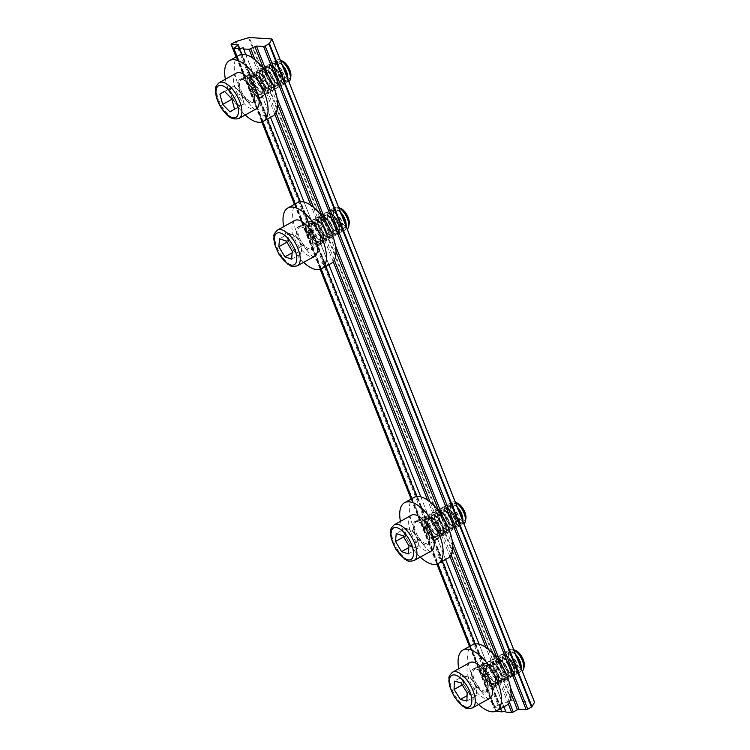 <?xml version="1.0" encoding="UTF-8"?>
<svg xmlns="http://www.w3.org/2000/svg" width="750" height="750" viewBox="0 0 750 750"><rect width="100%" height="100%" fill="white"/><g stroke="black" fill="none" stroke-linecap="round" stroke-linejoin="round"><path stroke-width="0.56" stroke-dasharray="3.75 2.81" d="M243.206 47.803L254.709 77.362A10.219 4.603 61 0 1 261.197 85.997A10.219 4.603 61 0 1 261.394 94.237L313.059 224.738A10.219 4.603 61 0 1 319.547 233.372A10.219 4.603 61 0 1 319.744 241.622L429.759 519.487A10.219 4.603 61 0 1 436.247 528.122A10.219 4.603 61 0 1 436.444 536.372L488.109 666.863A10.219 4.603 61 0 1 494.597 675.497A10.219 4.603 61 0 1 494.794 683.747L506.034 712.144M445.584 559.453L436.491 535.988L432.253 536.1L442.228 561.309M446.522 507.966A10.219 4.603 61 0 1 454.847 516.216A10.219 4.603 61 0 1 455.119 526.116A10.219 4.603 61 0 1 453.816 526.388A10.219 4.603 61 0 1 445.481 518.137A10.219 4.603 61 0 1 445.209 508.238A10.219 4.603 61 0 1 446.522 507.966M503.934 706.828L494.841 683.362L490.603 683.475L500.578 708.684M504.872 655.341A10.219 4.603 61 0 1 513.197 663.591A10.219 4.603 61 0 1 513.469 673.491A10.219 4.603 61 0 1 512.166 673.762A10.219 4.603 61 0 1 503.831 665.513A10.219 4.603 61 0 1 503.559 655.613A10.219 4.603 61 0 1 504.872 655.341M270.534 117.328L261.441 93.853L257.203 93.975L267.178 119.184M271.472 65.841A10.219 4.603 61 0 1 279.797 74.091A10.219 4.603 61 0 1 280.069 83.991A10.219 4.603 61 0 1 278.766 84.262A10.219 4.603 61 0 1 270.431 76.013A10.219 4.603 61 0 1 270.159 66.112A10.219 4.603 61 0 1 271.472 65.841M328.884 264.703L319.791 241.237L315.553 241.35L325.528 266.559M329.822 213.216A10.219 4.603 61 0 1 338.147 221.466A10.219 4.603 61 0 1 338.419 231.366A10.219 4.603 61 0 1 337.116 231.638A10.219 4.603 61 0 1 328.781 223.387A10.219 4.603 61 0 1 328.509 213.488A10.219 4.603 61 0 1 329.822 213.216M420.787 496.828L429.759 519.487M474.947 643.941L483.919 666.591L487.547 664.941M479.137 644.203L488.109 666.863M245.738 54.703L254.709 77.362M299.897 201.816L308.869 224.466L312.497 222.816M416.597 496.566L425.569 519.216L429.197 517.566M304.088 202.078L313.059 224.738M271.8 38.916L534.375 702.103L511.828 700.688L249.253 37.5M248.531 37.631L511.106 700.819L498.806 704.625L236.231 41.438M235.378 41.794L497.953 704.981L494.194 707.062L231.619 43.875M469.613 646.369L493.866 707.634L500.991 708.084L238.519 45.159M238.088 45.469L500.662 708.656L496.509 710.953L233.934 47.766M432.253 536.1A10.219 4.603 61 0 1 425.766 527.466A10.219 4.603 61 0 1 425.569 519.216M315.553 241.35A10.219 4.603 61 0 1 309.066 232.716A10.219 4.603 61 0 1 308.869 224.466M257.203 93.975A10.219 4.603 61 0 1 250.716 85.341A10.219 4.603 61 0 1 250.519 77.091L254.147 75.431M241.547 54.441L250.519 77.091M490.603 683.475A10.219 4.603 61 0 1 484.116 674.841A10.219 4.603 61 0 1 483.919 666.591M500.662 708.656L500.991 708.084M493.866 707.634L494.194 707.062M497.953 704.981L498.806 704.625M511.106 700.819L511.828 700.688M254.062 94.444A13.088 5.897 61 0 1 252.713 102.422A13.088 5.897 61 0 1 245.006 99.094A13.088 5.897 61 0 1 238.688 87.516A13.088 5.897 61 0 1 240.028 79.528A13.088 5.897 61 0 1 247.744 82.856A13.088 5.897 61 0 1 254.062 94.444M263.644 89.128A13.088 5.897 61 0 1 262.294 97.116A13.088 5.897 61 0 1 254.588 93.788A13.088 5.897 61 0 1 248.269 82.209A13.088 5.897 61 0 1 249.609 74.222A13.088 5.897 61 0 1 257.325 77.55A13.088 5.897 61 0 1 263.644 89.128M272.803 116.072A34.762 15.656 61 0 1 252.319 107.231A34.762 15.656 61 0 1 235.528 76.472A34.762 15.656 61 0 1 239.109 55.266M245.203 114.994A34.762 15.656 61 0 1 225.947 81.778A34.762 15.656 61 0 1 225.384 79.228M299.213 226.613A13.088 5.897 61 0 1 310.331 236.353A13.088 5.897 61 0 1 311.062 249.797A13.088 5.897 61 0 1 310.238 250.097A13.088 5.897 61 0 1 299.109 240.356A13.088 5.897 61 0 1 298.378 226.903A13.088 5.897 61 0 1 299.213 226.613M308.794 221.297A13.088 5.897 61 0 1 319.913 231.037A13.088 5.897 61 0 1 320.644 244.491A13.088 5.897 61 0 1 319.819 244.791A13.088 5.897 61 0 1 308.691 235.05A13.088 5.897 61 0 1 307.959 221.597A13.088 5.897 61 0 1 308.794 221.297M331.153 263.447A34.762 15.656 61 0 1 328.95 264.234A34.762 15.656 61 0 1 299.4 238.359A34.762 15.656 61 0 1 297.459 202.641M303.553 262.369A34.762 15.656 61 0 1 283.734 226.603M428.906 535.8A13.088 5.897 61 0 1 427.762 544.547A13.088 5.897 61 0 1 413.934 530.4A13.088 5.897 61 0 1 415.078 521.653A13.088 5.897 61 0 1 428.906 535.8M438.488 530.494A13.088 5.897 61 0 1 437.344 539.241A13.088 5.897 61 0 1 423.516 525.094A13.088 5.897 61 0 1 424.659 516.347A13.088 5.897 61 0 1 438.488 530.494M447.853 558.197A34.762 15.656 61 0 1 411.122 520.631A34.762 15.656 61 0 1 414.159 497.391M420.253 557.119A34.762 15.656 61 0 1 401.541 525.938A34.762 15.656 61 0 1 400.434 521.353M487.256 683.175A13.088 5.897 61 0 1 486.112 691.922A13.088 5.897 61 0 1 472.284 677.775A13.088 5.897 61 0 1 473.428 669.028A13.088 5.897 61 0 1 487.256 683.175M496.838 677.869A13.088 5.897 61 0 1 495.694 686.616A13.088 5.897 61 0 1 481.866 672.469A13.088 5.897 61 0 1 483.009 663.722A13.088 5.897 61 0 1 496.838 677.869M506.203 705.572A34.762 15.656 61 0 1 469.472 668.006A34.762 15.656 61 0 1 472.509 644.766M478.603 704.503A34.762 15.656 61 0 1 459.891 673.312A34.762 15.656 61 0 1 458.784 668.728M280.228 60.113L280.359 60.169A12.272 5.522 -119 0 0 280.228 60.113A12.272 5.522 -119 0 0 276.984 59.991A12.272 5.522 -119 0 0 275.794 67.791A12.272 5.522 -119 0 0 281.869 78.572A12.272 5.522 -119 0 0 288.806 81.487L288.684 81.553A12.272 5.522 -119 0 0 288.806 81.487M280.453 60.403A12.272 5.522 -119 0 0 276.797 60.094A12.272 5.522 -119 0 0 275.156 63.037A12.272 5.522 -119 0 0 275.138 65.316A12.272 5.522 -119 0 0 281.691 78.675A12.272 5.522 -119 0 0 283.378 80.194A12.272 5.522 -119 0 0 288.684 81.553M282.497 61.087A10.003 4.5 -119 0 0 278.484 65.166A10.003 4.5 -119 0 0 283.837 76.144A10.003 4.5 -119 0 0 290.869 76.191M282.3 65.044A10.003 4.5 -119 0 0 280.978 63.872A10.003 4.5 -119 0 0 275.316 65.166A10.003 4.5 -119 0 0 275.306 67.022A10.003 4.5 -119 0 0 282.028 79.153A10.003 4.5 -119 0 0 287.691 77.869A10.003 4.5 -119 0 0 287.7 76.003M282.591 65.784A12.272 5.522 -119 0 0 281.316 64.35A12.272 5.522 -119 0 0 279.619 62.831A12.272 5.522 -119 0 0 274.312 61.472A12.272 5.522 -119 0 0 272.672 64.406A12.272 5.522 -119 0 0 279.206 80.053A12.272 5.522 -119 0 0 286.209 82.931A12.272 5.522 -119 0 0 287.85 79.997A12.272 5.522 -119 0 0 287.916 79.247M283.884 69.047A12.272 5.522 -119 0 0 280.603 64.744A12.272 5.522 -119 0 0 273.6 61.866A12.272 5.522 -119 0 0 271.959 64.8A12.272 5.522 -119 0 0 271.941 67.088A12.272 5.522 -119 0 0 278.494 80.447A12.272 5.522 -119 0 0 280.191 81.966A12.272 5.522 -119 0 0 285.497 83.325A12.272 5.522 -119 0 0 287.137 80.391A12.272 5.522 -119 0 0 286.978 76.884M272.119 66.928A10.003 4.5 -119 0 0 272.109 68.794A10.003 4.5 -119 0 0 278.831 80.925A10.003 4.5 -119 0 0 284.494 79.631A10.003 4.5 -119 0 0 284.513 77.775A10.003 4.5 -119 0 0 277.791 65.644A10.003 4.5 -119 0 0 272.119 66.928M276.009 81.816A12.272 5.522 -119 0 0 283.012 84.703A12.272 5.522 -119 0 0 284.662 81.759A12.272 5.522 -119 0 0 284.672 79.481A12.272 5.522 -119 0 0 278.128 66.122A12.272 5.522 -119 0 0 276.431 64.603A12.272 5.522 -119 0 0 271.125 63.234A12.272 5.522 -119 0 0 269.475 66.178A12.272 5.522 -119 0 0 276.009 81.816M283.941 82.153A12.272 5.522 -119 0 0 277.406 66.516A12.272 5.522 -119 0 0 270.413 63.637A12.272 5.522 -119 0 0 268.762 66.572A12.272 5.522 -119 0 0 268.753 68.85A12.272 5.522 -119 0 0 275.297 82.209A12.272 5.522 -119 0 0 276.994 83.737A12.272 5.522 -119 0 0 282.3 85.097A12.272 5.522 -119 0 0 283.941 82.153M268.931 68.7A10.003 4.5 -119 0 0 268.912 70.556A10.003 4.5 -119 0 0 275.634 82.688A10.003 4.5 -119 0 0 281.306 81.403A10.003 4.5 -119 0 0 281.316 79.547A10.003 4.5 -119 0 0 274.594 67.416A10.003 4.5 -119 0 0 268.931 68.7M272.822 83.587A12.272 5.522 -119 0 0 279.825 86.466A12.272 5.522 -119 0 0 281.466 83.531A12.272 5.522 -119 0 0 281.484 81.253A12.272 5.522 -119 0 0 274.931 67.894A12.272 5.522 -119 0 0 273.234 66.366A12.272 5.522 -119 0 0 267.928 65.006A12.272 5.522 -119 0 0 266.288 67.95A12.272 5.522 -119 0 0 272.822 83.587M280.753 83.925A12.272 5.522 -119 0 0 274.219 68.288A12.272 5.522 -119 0 0 267.216 65.4A12.272 5.522 -119 0 0 265.575 68.344A12.272 5.522 -119 0 0 265.556 70.622A12.272 5.522 -119 0 0 272.109 83.981A12.272 5.522 -119 0 0 273.806 85.509A12.272 5.522 -119 0 0 279.103 86.869A12.272 5.522 -119 0 0 280.753 83.925M265.734 70.472A10.003 4.5 -119 0 0 265.725 72.328A10.003 4.5 -119 0 0 272.447 84.459A10.003 4.5 -119 0 0 278.109 83.175A10.003 4.5 -119 0 0 278.119 81.319A10.003 4.5 -119 0 0 271.397 69.178A10.003 4.5 -119 0 0 265.734 70.472M269.625 85.359A12.272 5.522 -119 0 0 276.628 88.238A12.272 5.522 -119 0 0 278.269 85.303A12.272 5.522 -119 0 0 278.287 83.016A12.272 5.522 -119 0 0 271.734 69.656A12.272 5.522 -119 0 0 270.038 68.138A12.272 5.522 -119 0 0 264.741 66.778A12.272 5.522 -119 0 0 263.091 69.713A12.272 5.522 -119 0 0 269.625 85.359M277.556 85.697A12.272 5.522 -119 0 0 271.022 70.05A12.272 5.522 -119 0 0 264.019 67.172A12.272 5.522 -119 0 0 262.378 70.116A12.272 5.522 -119 0 0 262.359 72.394A12.272 5.522 -119 0 0 268.912 85.753A12.272 5.522 -119 0 0 270.609 87.272A12.272 5.522 -119 0 0 275.916 88.631A12.272 5.522 -119 0 0 277.556 85.697M262.538 72.234A10.003 4.5 -119 0 0 262.528 74.1A10.003 4.5 -119 0 0 269.25 86.231A10.003 4.5 -119 0 0 274.913 84.947A10.003 4.5 -119 0 0 274.931 83.081A10.003 4.5 -119 0 0 268.209 70.95A10.003 4.5 -119 0 0 262.538 72.234M266.438 87.131A12.272 5.522 -119 0 0 273.431 90.009A12.272 5.522 -119 0 0 275.081 87.066A12.272 5.522 -119 0 0 275.091 84.787A12.272 5.522 -119 0 0 268.547 71.428A12.272 5.522 -119 0 0 266.85 69.909A12.272 5.522 -119 0 0 261.544 68.55A12.272 5.522 -119 0 0 259.903 71.484A12.272 5.522 -119 0 0 266.438 87.131M274.369 87.469A12.272 5.522 -119 0 0 267.834 71.822A12.272 5.522 -119 0 0 260.831 68.944A12.272 5.522 -119 0 0 259.181 71.878A12.272 5.522 -119 0 0 259.172 74.166A12.272 5.522 -119 0 0 265.716 87.525A12.272 5.522 -119 0 0 267.413 89.044A12.272 5.522 -119 0 0 272.719 90.403A12.272 5.522 -119 0 0 274.369 87.469M259.35 74.006A10.003 4.5 -119 0 0 259.331 75.872A10.003 4.5 -119 0 0 266.053 88.003A10.003 4.5 -119 0 0 271.725 86.709A10.003 4.5 -119 0 0 271.734 84.853A10.003 4.5 -119 0 0 265.012 72.722A10.003 4.5 -119 0 0 259.35 74.006M263.241 88.894A12.272 5.522 -119 0 0 270.244 91.781A12.272 5.522 -119 0 0 271.884 88.838A12.272 5.522 -119 0 0 271.903 86.559A12.272 5.522 -119 0 0 265.35 73.2A12.272 5.522 -119 0 0 263.653 71.672A12.272 5.522 -119 0 0 258.347 70.312A12.272 5.522 -119 0 0 256.706 73.256A12.272 5.522 -119 0 0 263.241 88.894M271.172 89.231A12.272 5.522 -119 0 0 264.637 73.594A12.272 5.522 -119 0 0 257.634 70.716A12.272 5.522 -119 0 0 255.994 73.65A12.272 5.522 -119 0 0 255.975 75.928A12.272 5.522 -119 0 0 262.528 89.287A12.272 5.522 -119 0 0 264.225 90.816A12.272 5.522 -119 0 0 269.531 92.175A12.272 5.522 -119 0 0 271.172 89.231M256.153 75.778A10.003 4.5 -119 0 0 256.144 77.634A10.003 4.5 -119 0 0 262.866 89.766A10.003 4.5 -119 0 0 268.528 88.481A10.003 4.5 -119 0 0 268.538 86.625A10.003 4.5 -119 0 0 261.816 74.494A10.003 4.5 -119 0 0 256.153 75.778M260.044 90.666A12.272 5.522 -119 0 0 267.047 93.544A12.272 5.522 -119 0 0 268.688 90.609A12.272 5.522 -119 0 0 268.706 88.331A12.272 5.522 -119 0 0 262.153 74.972A12.272 5.522 -119 0 0 260.466 73.444A12.272 5.522 -119 0 0 255.159 72.084A12.272 5.522 -119 0 0 253.509 75.028A12.272 5.522 -119 0 0 260.044 90.666M267.975 91.003A12.272 5.522 -119 0 0 261.441 75.366A12.272 5.522 -119 0 0 254.437 72.478A12.272 5.522 -119 0 0 252.797 75.422A12.272 5.522 -119 0 0 252.778 77.7A12.272 5.522 -119 0 0 259.331 91.059A12.272 5.522 -119 0 0 261.028 92.588A12.272 5.522 -119 0 0 266.334 93.947A12.272 5.522 -119 0 0 267.975 91.003M252.956 77.55A10.003 4.5 -119 0 0 252.947 79.406A10.003 4.5 -119 0 0 259.669 91.537A10.003 4.5 -119 0 0 265.331 90.253A10.003 4.5 -119 0 0 265.35 88.388A10.003 4.5 -119 0 0 258.628 76.256A10.003 4.5 -119 0 0 252.956 77.55M256.856 92.438A12.272 5.522 -119 0 0 263.85 95.316A12.272 5.522 -119 0 0 265.5 92.381A12.272 5.522 -119 0 0 265.509 90.094A12.272 5.522 -119 0 0 258.966 76.734A12.272 5.522 -119 0 0 257.269 75.216A12.272 5.522 -119 0 0 251.962 73.856A12.272 5.522 -119 0 0 250.322 76.791A12.272 5.522 -119 0 0 256.856 92.438M264.788 92.775A12.272 5.522 -119 0 0 258.253 77.128A12.272 5.522 -119 0 0 251.25 74.25A12.272 5.522 -119 0 0 249.6 77.194A12.272 5.522 -119 0 0 249.591 79.472A12.272 5.522 -119 0 0 256.134 92.831A12.272 5.522 -119 0 0 257.831 94.35A12.272 5.522 -119 0 0 263.137 95.709A12.272 5.522 -119 0 0 264.788 92.775M249.769 79.312A10.003 4.5 -119 0 0 249.75 81.178A10.003 4.5 -119 0 0 256.472 93.309A10.003 4.5 -119 0 0 262.144 92.025A10.003 4.5 -119 0 0 262.153 90.159A10.003 4.5 -119 0 0 255.431 78.028A10.003 4.5 -119 0 0 249.769 79.312M253.659 94.2A12.272 5.522 -119 0 0 260.663 97.088A12.272 5.522 -119 0 0 262.303 94.144A12.272 5.522 -119 0 0 262.322 91.866A12.272 5.522 -119 0 0 255.769 78.506A12.272 5.522 -119 0 0 254.072 76.988A12.272 5.522 -119 0 0 248.766 75.628A12.272 5.522 -119 0 0 247.125 78.562A12.272 5.522 -119 0 0 253.659 94.2M234.544 109.125L244.125 103.809L241.341 93.478L237.675 89.719A10.266 4.622 -119 0 0 231.731 87.356A10.266 4.622 -119 0 0 230.85 93.919A10.266 4.622 -119 0 0 235.912 102.853L239.578 106.612L229.997 111.928M236.466 73.087A20.447 9.206 -119 0 0 234.488 86.081A20.447 9.206 -119 0 0 244.613 104.062A20.447 9.206 -119 0 0 256.284 108.863M244.125 103.809L239.578 106.612M231.891 99.281L235.912 102.853A10.266 4.622 -119 0 0 241.847 105.216A10.266 4.622 -119 0 0 242.747 98.691A10.266 4.622 -119 0 0 242.738 98.644A10.266 4.622 -119 0 0 237.909 89.962A10.266 4.622 -119 0 0 237.675 89.719L234.009 85.95L224.428 91.266M232.247 99.084L229.462 88.753L224.606 91.444M229.462 88.753L234.009 85.95M241.341 93.478L231.759 98.794M338.578 207.487L338.709 207.544A12.272 5.522 -119 0 0 338.578 207.487A12.272 5.522 -119 0 0 335.334 207.366A12.272 5.522 -119 0 0 336.834 221.466A12.272 5.522 -119 0 0 347.156 228.863L347.034 228.928A12.272 5.522 -119 0 0 347.156 228.863M338.803 207.778A12.272 5.522 -119 0 0 335.147 207.469A12.272 5.522 -119 0 0 334.847 207.666A12.272 5.522 -119 0 0 333.488 212.691A12.272 5.522 -119 0 0 336.656 221.569A12.272 5.522 -119 0 0 341.728 227.569A12.272 5.522 -119 0 0 347.034 228.928M340.847 208.463A10.003 4.5 -119 0 0 336.853 210.825A10.003 4.5 -119 0 0 339.431 219.863A10.003 4.5 -119 0 0 349.219 223.566M340.65 212.419A10.003 4.5 -119 0 0 339.328 211.247A10.003 4.5 -119 0 0 334.762 210.3A10.003 4.5 -119 0 0 333.656 214.397A10.003 4.5 -119 0 0 340.378 226.528A10.003 4.5 -119 0 0 344.944 227.475A10.003 4.5 -119 0 0 346.05 223.378M340.941 213.159A12.272 5.522 -119 0 0 337.969 210.206A12.272 5.522 -119 0 0 332.662 208.847A12.272 5.522 -119 0 0 332.362 209.044A12.272 5.522 -119 0 0 334.172 222.938A12.272 5.522 -119 0 0 344.559 230.306A12.272 5.522 -119 0 0 344.859 230.109A12.272 5.522 -119 0 0 346.266 226.622M342.234 216.422A12.272 5.522 -119 0 0 331.95 209.241A12.272 5.522 -119 0 0 331.65 209.438A12.272 5.522 -119 0 0 330.291 214.462A12.272 5.522 -119 0 0 333.459 223.341A12.272 5.522 -119 0 0 338.541 229.341A12.272 5.522 -119 0 0 343.847 230.7A12.272 5.522 -119 0 0 344.147 230.503A12.272 5.522 -119 0 0 345.328 224.259M331.566 212.072A10.003 4.5 -119 0 0 330.459 216.169A10.003 4.5 -119 0 0 337.181 228.3A10.003 4.5 -119 0 0 341.747 229.247A10.003 4.5 -119 0 0 342.863 225.15A10.003 4.5 -119 0 0 336.141 213.019A10.003 4.5 -119 0 0 331.566 212.072M330.984 224.709A12.272 5.522 -119 0 0 341.363 232.078A12.272 5.522 -119 0 0 341.663 231.881A12.272 5.522 -119 0 0 343.022 226.856A12.272 5.522 -119 0 0 339.862 217.978A12.272 5.522 -119 0 0 334.781 211.978A12.272 5.522 -119 0 0 329.475 210.609A12.272 5.522 -119 0 0 329.175 210.806A12.272 5.522 -119 0 0 330.984 224.709M340.95 232.275A12.272 5.522 -119 0 0 339.141 218.372A12.272 5.522 -119 0 0 328.762 211.013A12.272 5.522 -119 0 0 328.463 211.2A12.272 5.522 -119 0 0 327.103 216.225A12.272 5.522 -119 0 0 330.262 225.103A12.272 5.522 -119 0 0 335.344 231.113A12.272 5.522 -119 0 0 340.65 232.472A12.272 5.522 -119 0 0 340.95 232.275M328.378 213.834A10.003 4.5 -119 0 0 327.262 217.931A10.003 4.5 -119 0 0 333.984 230.062A10.003 4.5 -119 0 0 338.559 231.019A10.003 4.5 -119 0 0 339.666 226.922A10.003 4.5 -119 0 0 332.944 214.791A10.003 4.5 -119 0 0 328.378 213.834M327.787 226.481A12.272 5.522 -119 0 0 338.175 233.841A12.272 5.522 -119 0 0 338.475 233.653A12.272 5.522 -119 0 0 339.834 228.628A12.272 5.522 -119 0 0 336.666 219.75A12.272 5.522 -119 0 0 331.584 213.741A12.272 5.522 -119 0 0 326.278 212.381A12.272 5.522 -119 0 0 325.978 212.578A12.272 5.522 -119 0 0 327.787 226.481M337.753 234.047A12.272 5.522 -119 0 0 335.953 220.144A12.272 5.522 -119 0 0 325.566 212.775A12.272 5.522 -119 0 0 325.266 212.972A12.272 5.522 -119 0 0 323.906 217.997A12.272 5.522 -119 0 0 327.075 226.875A12.272 5.522 -119 0 0 332.156 232.884A12.272 5.522 -119 0 0 337.453 234.244A12.272 5.522 -119 0 0 337.753 234.047M325.181 215.606A10.003 4.5 -119 0 0 324.075 219.703A10.003 4.5 -119 0 0 330.797 231.834A10.003 4.5 -119 0 0 335.363 232.781A10.003 4.5 -119 0 0 336.469 228.694A10.003 4.5 -119 0 0 329.747 216.553A10.003 4.5 -119 0 0 325.181 215.606M324.591 228.253A12.272 5.522 -119 0 0 334.978 235.612A12.272 5.522 -119 0 0 335.278 235.416A12.272 5.522 -119 0 0 336.637 230.391A12.272 5.522 -119 0 0 333.469 221.522A12.272 5.522 -119 0 0 328.387 215.512A12.272 5.522 -119 0 0 323.091 214.153A12.272 5.522 -119 0 0 322.791 214.35A12.272 5.522 -119 0 0 324.591 228.253M334.566 235.819A12.272 5.522 -119 0 0 332.756 221.916A12.272 5.522 -119 0 0 322.369 214.547A12.272 5.522 -119 0 0 322.069 214.744A12.272 5.522 -119 0 0 320.709 219.769A12.272 5.522 -119 0 0 323.878 228.647A12.272 5.522 -119 0 0 328.959 234.647A12.272 5.522 -119 0 0 334.266 236.006A12.272 5.522 -119 0 0 334.566 235.819M321.984 217.378A10.003 4.5 -119 0 0 320.878 221.475A10.003 4.5 -119 0 0 327.6 233.606A10.003 4.5 -119 0 0 332.166 234.553A10.003 4.5 -119 0 0 333.281 230.456A10.003 4.5 -119 0 0 326.559 218.325A10.003 4.5 -119 0 0 321.984 217.378M321.403 230.016A12.272 5.522 -119 0 0 331.781 237.384A12.272 5.522 -119 0 0 332.081 237.188A12.272 5.522 -119 0 0 333.441 232.162A12.272 5.522 -119 0 0 330.281 223.284A12.272 5.522 -119 0 0 325.2 217.284A12.272 5.522 -119 0 0 319.894 215.925A12.272 5.522 -119 0 0 319.594 216.122A12.272 5.522 -119 0 0 321.403 230.016M331.369 237.581A12.272 5.522 -119 0 0 329.559 223.678A12.272 5.522 -119 0 0 319.181 216.319A12.272 5.522 -119 0 0 318.881 216.516A12.272 5.522 -119 0 0 317.522 221.541A12.272 5.522 -119 0 0 320.681 230.419A12.272 5.522 -119 0 0 325.763 236.419A12.272 5.522 -119 0 0 331.069 237.778A12.272 5.522 -119 0 0 331.369 237.581M318.797 219.15A10.003 4.5 -119 0 0 317.681 223.247A10.003 4.5 -119 0 0 324.403 235.378A10.003 4.5 -119 0 0 328.978 236.325A10.003 4.5 -119 0 0 330.084 232.228A10.003 4.5 -119 0 0 323.363 220.097A10.003 4.5 -119 0 0 318.797 219.15M318.206 231.788A12.272 5.522 -119 0 0 328.594 239.156A12.272 5.522 -119 0 0 328.894 238.959A12.272 5.522 -119 0 0 330.253 233.934A12.272 5.522 -119 0 0 327.084 225.056A12.272 5.522 -119 0 0 322.003 219.047A12.272 5.522 -119 0 0 316.697 217.688A12.272 5.522 -119 0 0 316.397 217.884A12.272 5.522 -119 0 0 318.206 231.788M328.181 239.353A12.272 5.522 -119 0 0 326.372 225.45A12.272 5.522 -119 0 0 315.984 218.091A12.272 5.522 -119 0 0 315.684 218.278A12.272 5.522 -119 0 0 314.325 223.303A12.272 5.522 -119 0 0 317.494 232.181A12.272 5.522 -119 0 0 322.575 238.191A12.272 5.522 -119 0 0 327.872 239.55A12.272 5.522 -119 0 0 328.181 239.353M315.6 220.912A10.003 4.5 -119 0 0 314.494 225.009A10.003 4.5 -119 0 0 321.216 237.141A10.003 4.5 -119 0 0 325.781 238.097A10.003 4.5 -119 0 0 326.887 234A10.003 4.5 -119 0 0 320.166 221.869A10.003 4.5 -119 0 0 315.6 220.912M315.009 233.559A12.272 5.522 -119 0 0 325.397 240.919A12.272 5.522 -119 0 0 325.697 240.731A12.272 5.522 -119 0 0 327.056 235.706A12.272 5.522 -119 0 0 323.888 226.828A12.272 5.522 -119 0 0 318.816 220.819A12.272 5.522 -119 0 0 313.509 219.459A12.272 5.522 -119 0 0 313.209 219.656A12.272 5.522 -119 0 0 315.009 233.559M324.984 241.125A12.272 5.522 -119 0 0 323.175 227.222A12.272 5.522 -119 0 0 312.787 219.853A12.272 5.522 -119 0 0 312.488 220.05A12.272 5.522 -119 0 0 311.128 225.075A12.272 5.522 -119 0 0 314.297 233.953A12.272 5.522 -119 0 0 319.378 239.963A12.272 5.522 -119 0 0 324.684 241.322A12.272 5.522 -119 0 0 324.984 241.125M312.403 222.684A10.003 4.5 -119 0 0 311.297 226.781A10.003 4.5 -119 0 0 318.019 238.912A10.003 4.5 -119 0 0 322.584 239.859A10.003 4.5 -119 0 0 323.7 235.762A10.003 4.5 -119 0 0 316.978 223.631A10.003 4.5 -119 0 0 312.403 222.684M311.822 235.331A12.272 5.522 -119 0 0 322.2 242.691A12.272 5.522 -119 0 0 322.5 242.494A12.272 5.522 -119 0 0 323.859 237.469A12.272 5.522 -119 0 0 320.7 228.591A12.272 5.522 -119 0 0 315.619 222.591A12.272 5.522 -119 0 0 310.312 221.231A12.272 5.522 -119 0 0 310.012 221.428A12.272 5.522 -119 0 0 311.822 235.331M321.788 242.887A12.272 5.522 -119 0 0 319.988 228.994A12.272 5.522 -119 0 0 309.6 221.625A12.272 5.522 -119 0 0 309.3 221.822A12.272 5.522 -119 0 0 307.941 226.847A12.272 5.522 -119 0 0 311.1 235.725A12.272 5.522 -119 0 0 316.181 241.725A12.272 5.522 -119 0 0 321.488 243.084A12.272 5.522 -119 0 0 321.788 242.887M309.216 224.456A10.003 4.5 -119 0 0 308.1 228.553A10.003 4.5 -119 0 0 314.822 240.684A10.003 4.5 -119 0 0 319.397 241.631A10.003 4.5 -119 0 0 320.503 237.534A10.003 4.5 -119 0 0 313.781 225.403A10.003 4.5 -119 0 0 309.216 224.456M308.625 237.094A12.272 5.522 -119 0 0 319.012 244.462A12.272 5.522 -119 0 0 319.312 244.266A12.272 5.522 -119 0 0 320.672 239.241A12.272 5.522 -119 0 0 317.503 230.363A12.272 5.522 -119 0 0 312.422 224.362A12.272 5.522 -119 0 0 307.116 223.003A12.272 5.522 -119 0 0 306.816 223.191A12.272 5.522 -119 0 0 308.625 237.094M291.6 259.144L301.172 253.837L301.875 245.934L298.856 240.844A10.266 4.622 -119 0 0 296.259 237.338A10.266 4.622 -119 0 0 292.472 234.619A10.266 4.622 -119 0 0 288.759 237.431A10.266 4.622 -119 0 0 291.431 246.478L294.441 251.569L292.153 252.834M294.816 220.463A20.447 9.206 -119 0 0 297.328 243.966A20.447 9.206 -119 0 0 314.634 256.238M301.172 253.837L294.441 251.569M286.931 242.203L288.412 241.388L291.431 246.478A10.266 4.622 -119 0 0 297.806 252.703A10.266 4.622 -119 0 0 301.528 249.881A10.266 4.622 -119 0 0 301.097 246.066A10.266 4.622 -119 0 0 298.856 240.844L295.837 235.753L286.256 241.059M288.412 241.388L289.106 233.484L279.525 238.791M289.106 233.484L295.837 235.753M301.875 245.934L292.294 251.241M455.278 502.238L455.409 502.294A12.272 5.522 -119 0 0 455.278 502.238A12.272 5.522 -119 0 0 452.025 502.116A12.272 5.522 -119 0 0 453.534 516.216A12.272 5.522 -119 0 0 463.856 523.612L463.734 523.678A12.272 5.522 -119 0 0 463.856 523.612M455.503 502.528A12.272 5.522 -119 0 0 451.847 502.219A12.272 5.522 -119 0 0 451.547 502.416A12.272 5.522 -119 0 0 450.188 507.441A12.272 5.522 -119 0 0 453.356 516.319A12.272 5.522 -119 0 0 458.428 522.319A12.272 5.522 -119 0 0 463.734 523.678M457.547 503.212A10.003 4.5 -119 0 0 453.553 505.575A10.003 4.5 -119 0 0 456.131 514.612A10.003 4.5 -119 0 0 465.919 518.316M457.35 507.169A10.003 4.5 -119 0 0 456.028 505.997A10.003 4.5 -119 0 0 451.462 505.05A10.003 4.5 -119 0 0 450.356 509.147A10.003 4.5 -119 0 0 457.078 521.278A10.003 4.5 -119 0 0 461.644 522.225A10.003 4.5 -119 0 0 462.75 518.128M457.641 507.909A12.272 5.522 -119 0 0 454.669 504.956A12.272 5.522 -119 0 0 449.363 503.597A12.272 5.522 -119 0 0 449.062 503.794A12.272 5.522 -119 0 0 450.872 517.688A12.272 5.522 -119 0 0 461.259 525.056A12.272 5.522 -119 0 0 461.559 524.859A12.272 5.522 -119 0 0 462.966 521.372M458.934 511.172A12.272 5.522 -119 0 0 448.65 503.991A12.272 5.522 -119 0 0 448.35 504.187A12.272 5.522 -119 0 0 446.991 509.212A12.272 5.522 -119 0 0 450.159 518.091A12.272 5.522 -119 0 0 455.241 524.091A12.272 5.522 -119 0 0 460.547 525.45A12.272 5.522 -119 0 0 460.847 525.253A12.272 5.522 -119 0 0 462.028 519.009M448.266 506.822A10.003 4.5 -119 0 0 447.159 510.919A10.003 4.5 -119 0 0 453.881 523.05A10.003 4.5 -119 0 0 458.447 523.997A10.003 4.5 -119 0 0 459.562 519.9A10.003 4.5 -119 0 0 452.841 507.769A10.003 4.5 -119 0 0 448.266 506.822M447.675 519.459A12.272 5.522 -119 0 0 458.062 526.828A12.272 5.522 -119 0 0 458.363 526.631A12.272 5.522 -119 0 0 459.722 521.606A12.272 5.522 -119 0 0 456.562 512.728A12.272 5.522 -119 0 0 451.481 506.728A12.272 5.522 -119 0 0 446.175 505.359A12.272 5.522 -119 0 0 445.875 505.556A12.272 5.522 -119 0 0 447.675 519.459M457.65 527.025A12.272 5.522 -119 0 0 455.841 513.122A12.272 5.522 -119 0 0 445.463 505.763A12.272 5.522 -119 0 0 445.162 505.959A12.272 5.522 -119 0 0 443.803 510.975A12.272 5.522 -119 0 0 446.962 519.853A12.272 5.522 -119 0 0 452.044 525.862A12.272 5.522 -119 0 0 457.35 527.222A12.272 5.522 -119 0 0 457.65 527.025M445.078 508.584A10.003 4.5 -119 0 0 443.962 512.681A10.003 4.5 -119 0 0 450.684 524.812A10.003 4.5 -119 0 0 455.259 525.769A10.003 4.5 -119 0 0 456.366 521.672A10.003 4.5 -119 0 0 449.644 509.541A10.003 4.5 -119 0 0 445.078 508.584M444.488 521.231A12.272 5.522 -119 0 0 454.875 528.591A12.272 5.522 -119 0 0 455.175 528.403A12.272 5.522 -119 0 0 456.534 523.378A12.272 5.522 -119 0 0 453.366 514.5A12.272 5.522 -119 0 0 448.284 508.491A12.272 5.522 -119 0 0 442.978 507.131A12.272 5.522 -119 0 0 442.678 507.328A12.272 5.522 -119 0 0 444.488 521.231M454.453 528.797A12.272 5.522 -119 0 0 452.653 514.894A12.272 5.522 -119 0 0 442.266 507.525A12.272 5.522 -119 0 0 441.966 507.722A12.272 5.522 -119 0 0 440.606 512.747A12.272 5.522 -119 0 0 443.775 521.625A12.272 5.522 -119 0 0 448.847 527.634A12.272 5.522 -119 0 0 454.153 528.994A12.272 5.522 -119 0 0 454.453 528.797M441.881 510.356A10.003 4.5 -119 0 0 440.775 514.453A10.003 4.5 -119 0 0 447.497 526.584A10.003 4.5 -119 0 0 452.062 527.531A10.003 4.5 -119 0 0 453.169 523.444A10.003 4.5 -119 0 0 446.447 511.312A10.003 4.5 -119 0 0 441.881 510.356M441.291 523.003A12.272 5.522 -119 0 0 451.678 530.363A12.272 5.522 -119 0 0 451.978 530.166A12.272 5.522 -119 0 0 453.337 525.141A12.272 5.522 -119 0 0 450.169 516.272A12.272 5.522 -119 0 0 445.087 510.262A12.272 5.522 -119 0 0 439.791 508.903A12.272 5.522 -119 0 0 439.491 509.1A12.272 5.522 -119 0 0 441.291 523.003M451.266 530.569A12.272 5.522 -119 0 0 449.456 516.666A12.272 5.522 -119 0 0 439.069 509.297A12.272 5.522 -119 0 0 438.769 509.494A12.272 5.522 -119 0 0 437.409 514.519A12.272 5.522 -119 0 0 440.578 523.397A12.272 5.522 -119 0 0 445.659 529.397A12.272 5.522 -119 0 0 450.966 530.756A12.272 5.522 -119 0 0 451.266 530.569M438.684 512.128A10.003 4.5 -119 0 0 437.578 516.225A10.003 4.5 -119 0 0 444.3 528.356A10.003 4.5 -119 0 0 448.866 529.303A10.003 4.5 -119 0 0 449.981 525.206A10.003 4.5 -119 0 0 443.259 513.075A10.003 4.5 -119 0 0 438.684 512.128M438.103 524.766A12.272 5.522 -119 0 0 448.481 532.134A12.272 5.522 -119 0 0 448.781 531.938A12.272 5.522 -119 0 0 450.141 526.912A12.272 5.522 -119 0 0 446.981 518.034A12.272 5.522 -119 0 0 441.9 512.034A12.272 5.522 -119 0 0 436.594 510.675A12.272 5.522 -119 0 0 436.294 510.872A12.272 5.522 -119 0 0 438.103 524.766M448.069 532.331A12.272 5.522 -119 0 0 446.259 518.428A12.272 5.522 -119 0 0 435.881 511.069A12.272 5.522 -119 0 0 435.581 511.266A12.272 5.522 -119 0 0 434.222 516.291A12.272 5.522 -119 0 0 437.381 525.169A12.272 5.522 -119 0 0 442.462 531.169A12.272 5.522 -119 0 0 447.769 532.528A12.272 5.522 -119 0 0 448.069 532.331M435.497 513.9A10.003 4.5 -119 0 0 434.381 517.997A10.003 4.5 -119 0 0 441.103 530.128A10.003 4.5 -119 0 0 445.678 531.075A10.003 4.5 -119 0 0 446.784 526.978A10.003 4.5 -119 0 0 440.062 514.847A10.003 4.5 -119 0 0 435.497 513.9M434.906 526.538A12.272 5.522 -119 0 0 445.294 533.906A12.272 5.522 -119 0 0 445.594 533.709A12.272 5.522 -119 0 0 446.953 528.684A12.272 5.522 -119 0 0 443.784 519.806A12.272 5.522 -119 0 0 438.703 513.806A12.272 5.522 -119 0 0 433.397 512.438A12.272 5.522 -119 0 0 433.097 512.634A12.272 5.522 -119 0 0 434.906 526.538M444.872 534.103A12.272 5.522 -119 0 0 443.072 520.2A12.272 5.522 -119 0 0 432.684 512.841A12.272 5.522 -119 0 0 432.384 513.028A12.272 5.522 -119 0 0 431.025 518.053A12.272 5.522 -119 0 0 434.194 526.931A12.272 5.522 -119 0 0 439.275 532.941A12.272 5.522 -119 0 0 444.572 534.3A12.272 5.522 -119 0 0 444.872 534.103M432.3 515.662A10.003 4.5 -119 0 0 431.194 519.759A10.003 4.5 -119 0 0 437.916 531.891A10.003 4.5 -119 0 0 442.481 532.847A10.003 4.5 -119 0 0 443.588 528.75A10.003 4.5 -119 0 0 436.866 516.619A10.003 4.5 -119 0 0 432.3 515.662M431.709 528.309A12.272 5.522 -119 0 0 442.097 535.669A12.272 5.522 -119 0 0 442.397 535.481A12.272 5.522 -119 0 0 443.756 530.456A12.272 5.522 -119 0 0 440.587 521.578A12.272 5.522 -119 0 0 435.506 515.569A12.272 5.522 -119 0 0 430.209 514.209A12.272 5.522 -119 0 0 429.909 514.406A12.272 5.522 -119 0 0 431.709 528.309M441.684 535.875A12.272 5.522 -119 0 0 439.875 521.972A12.272 5.522 -119 0 0 429.488 514.603A12.272 5.522 -119 0 0 429.188 514.8A12.272 5.522 -119 0 0 427.828 519.825A12.272 5.522 -119 0 0 430.997 528.703A12.272 5.522 -119 0 0 436.078 534.712A12.272 5.522 -119 0 0 441.384 536.072A12.272 5.522 -119 0 0 441.684 535.875M429.103 517.434A10.003 4.5 -119 0 0 427.997 521.531A10.003 4.5 -119 0 0 434.719 533.663A10.003 4.5 -119 0 0 439.284 534.609A10.003 4.5 -119 0 0 440.4 530.513A10.003 4.5 -119 0 0 433.678 518.381A10.003 4.5 -119 0 0 429.103 517.434M428.522 530.081A12.272 5.522 -119 0 0 438.9 537.441A12.272 5.522 -119 0 0 439.2 537.244A12.272 5.522 -119 0 0 440.559 532.219A12.272 5.522 -119 0 0 437.4 523.341A12.272 5.522 -119 0 0 432.319 517.341A12.272 5.522 -119 0 0 427.013 515.981A12.272 5.522 -119 0 0 426.713 516.178A12.272 5.522 -119 0 0 428.522 530.081M438.488 537.647A12.272 5.522 -119 0 0 436.688 523.744A12.272 5.522 -119 0 0 426.3 516.375A12.272 5.522 -119 0 0 426 516.572A12.272 5.522 -119 0 0 424.641 521.597A12.272 5.522 -119 0 0 427.8 530.475A12.272 5.522 -119 0 0 432.881 536.475A12.272 5.522 -119 0 0 438.188 537.834A12.272 5.522 -119 0 0 438.488 537.647M425.916 519.206A10.003 4.5 -119 0 0 424.8 523.303A10.003 4.5 -119 0 0 431.522 535.434A10.003 4.5 -119 0 0 436.097 536.381A10.003 4.5 -119 0 0 437.203 532.284A10.003 4.5 -119 0 0 430.481 520.153A10.003 4.5 -119 0 0 425.916 519.206M425.325 531.844A12.272 5.522 -119 0 0 435.712 539.212A12.272 5.522 -119 0 0 436.012 539.016A12.272 5.522 -119 0 0 437.372 533.991A12.272 5.522 -119 0 0 434.203 525.112A12.272 5.522 -119 0 0 429.122 519.113A12.272 5.522 -119 0 0 423.816 517.753A12.272 5.522 -119 0 0 423.516 517.941A12.272 5.522 -119 0 0 425.325 531.844M408.291 553.894L417.872 548.587L418.575 540.684L415.556 535.594A10.266 4.622 -119 0 0 412.959 532.087A10.266 4.622 -119 0 0 409.172 529.369A10.266 4.622 -119 0 0 405.459 532.181A10.266 4.622 -119 0 0 408.131 541.228L411.141 546.319L408.853 547.584M411.516 515.212A20.447 9.206 -119 0 0 414.028 538.716A20.447 9.206 -119 0 0 431.334 550.988M417.872 548.587L411.141 546.319M403.631 536.953L405.113 536.138L408.131 541.228A10.266 4.622 -119 0 0 414.506 547.453A10.266 4.622 -119 0 0 418.228 544.631A10.266 4.622 -119 0 0 417.797 540.816A10.266 4.622 -119 0 0 415.556 535.594L412.538 530.503L402.956 535.809M405.113 536.138L405.806 528.234L396.225 533.541M405.806 528.234L412.538 530.503M418.575 540.684L408.994 545.991M513.628 649.612L513.759 649.669A12.272 5.522 -119 0 0 513.628 649.612A12.272 5.522 -119 0 0 510.375 649.491A12.272 5.522 -119 0 0 512.269 664.219A12.272 5.522 -119 0 0 522.206 670.988L522.084 671.053A12.272 5.522 -119 0 0 522.206 670.988M513.853 649.903A12.272 5.522 -119 0 0 510.197 649.594A12.272 5.522 -119 0 0 509.644 650.016A12.272 5.522 -119 0 0 508.538 654.816A12.272 5.522 -119 0 0 512.081 664.312A12.272 5.522 -119 0 0 516.778 669.694A12.272 5.522 -119 0 0 522.084 671.053M515.897 650.588A10.003 4.5 -119 0 0 511.884 653.147A10.003 4.5 -119 0 0 514.791 662.494A10.003 4.5 -119 0 0 524.269 665.7M515.7 654.544A10.003 4.5 -119 0 0 514.378 653.372A10.003 4.5 -119 0 0 509.606 652.603A10.003 4.5 -119 0 0 508.706 656.522A10.003 4.5 -119 0 0 515.428 668.653A10.003 4.5 -119 0 0 520.2 669.422A10.003 4.5 -119 0 0 521.1 665.503M515.991 655.284A12.272 5.522 -119 0 0 513.019 652.331A12.272 5.522 -119 0 0 507.712 650.972A12.272 5.522 -119 0 0 507.159 651.384A12.272 5.522 -119 0 0 509.606 665.691A12.272 5.522 -119 0 0 519.609 672.431A12.272 5.522 -119 0 0 520.163 672.019A12.272 5.522 -119 0 0 521.316 668.747M517.284 658.547A12.272 5.522 -119 0 0 517.003 658.106A12.272 5.522 -119 0 0 507 651.366A12.272 5.522 -119 0 0 506.447 651.778A12.272 5.522 -119 0 0 505.341 656.587A12.272 5.522 -119 0 0 508.894 666.084A12.272 5.522 -119 0 0 513.591 671.466A12.272 5.522 -119 0 0 518.897 672.825A12.272 5.522 -119 0 0 519.45 672.413A12.272 5.522 -119 0 0 520.378 666.384M506.409 654.375A10.003 4.5 -119 0 0 505.509 658.294A10.003 4.5 -119 0 0 512.231 670.425A10.003 4.5 -119 0 0 517.003 671.194A10.003 4.5 -119 0 0 517.913 667.275A10.003 4.5 -119 0 0 511.191 655.144A10.003 4.5 -119 0 0 506.409 654.375M506.409 667.463A12.272 5.522 -119 0 0 516.413 674.203A12.272 5.522 -119 0 0 516.966 673.781A12.272 5.522 -119 0 0 518.072 668.981A12.272 5.522 -119 0 0 514.528 659.484A12.272 5.522 -119 0 0 509.831 654.103A12.272 5.522 -119 0 0 504.525 652.734A12.272 5.522 -119 0 0 503.972 653.156A12.272 5.522 -119 0 0 506.409 667.463M516.253 674.184A12.272 5.522 -119 0 0 513.816 659.878A12.272 5.522 -119 0 0 503.812 653.137A12.272 5.522 -119 0 0 503.259 653.55A12.272 5.522 -119 0 0 502.153 658.35A12.272 5.522 -119 0 0 505.697 667.856A12.272 5.522 -119 0 0 510.394 673.237A12.272 5.522 -119 0 0 515.7 674.597A12.272 5.522 -119 0 0 516.253 674.184M503.212 656.147A10.003 4.5 -119 0 0 502.312 660.056A10.003 4.5 -119 0 0 509.034 672.188A10.003 4.5 -119 0 0 513.816 672.966A10.003 4.5 -119 0 0 514.716 669.047A10.003 4.5 -119 0 0 507.994 656.916A10.003 4.5 -119 0 0 503.212 656.147M503.212 669.225A12.272 5.522 -119 0 0 513.225 675.975A12.272 5.522 -119 0 0 513.778 675.553A12.272 5.522 -119 0 0 514.884 670.753A12.272 5.522 -119 0 0 511.331 661.247A12.272 5.522 -119 0 0 506.634 655.866A12.272 5.522 -119 0 0 501.328 654.506A12.272 5.522 -119 0 0 500.775 654.928A12.272 5.522 -119 0 0 503.212 669.225M513.066 675.947A12.272 5.522 -119 0 0 510.619 661.641A12.272 5.522 -119 0 0 500.616 654.9A12.272 5.522 -119 0 0 500.062 655.322A12.272 5.522 -119 0 0 498.956 660.122A12.272 5.522 -119 0 0 502.5 669.628A12.272 5.522 -119 0 0 507.197 675.009A12.272 5.522 -119 0 0 512.503 676.369A12.272 5.522 -119 0 0 513.066 675.947M500.025 657.909A10.003 4.5 -119 0 0 499.125 661.828A10.003 4.5 -119 0 0 505.847 673.959A10.003 4.5 -119 0 0 510.619 674.728A10.003 4.5 -119 0 0 511.519 670.819A10.003 4.5 -119 0 0 504.797 658.688A10.003 4.5 -119 0 0 500.025 657.909M500.025 670.997A12.272 5.522 -119 0 0 510.028 677.737A12.272 5.522 -119 0 0 510.581 677.325A12.272 5.522 -119 0 0 511.687 672.516A12.272 5.522 -119 0 0 508.144 663.019A12.272 5.522 -119 0 0 503.438 657.638A12.272 5.522 -119 0 0 498.141 656.278A12.272 5.522 -119 0 0 497.578 656.691A12.272 5.522 -119 0 0 500.025 670.997M509.869 677.719A12.272 5.522 -119 0 0 507.422 663.413A12.272 5.522 -119 0 0 497.419 656.672A12.272 5.522 -119 0 0 496.866 657.084A12.272 5.522 -119 0 0 495.759 661.894A12.272 5.522 -119 0 0 499.312 671.391A12.272 5.522 -119 0 0 504.009 676.772A12.272 5.522 -119 0 0 509.316 678.131A12.272 5.522 -119 0 0 509.869 677.719M496.828 659.681A10.003 4.5 -119 0 0 495.928 663.6A10.003 4.5 -119 0 0 502.65 675.731A10.003 4.5 -119 0 0 507.422 676.5A10.003 4.5 -119 0 0 508.331 672.581A10.003 4.5 -119 0 0 501.609 660.45A10.003 4.5 -119 0 0 496.828 659.681M496.828 672.769A12.272 5.522 -119 0 0 506.831 679.509A12.272 5.522 -119 0 0 507.384 679.097A12.272 5.522 -119 0 0 508.491 674.288A12.272 5.522 -119 0 0 504.947 664.791A12.272 5.522 -119 0 0 500.25 659.409A12.272 5.522 -119 0 0 494.944 658.05A12.272 5.522 -119 0 0 494.391 658.462A12.272 5.522 -119 0 0 496.828 672.769M506.672 679.491A12.272 5.522 -119 0 0 504.234 665.184A12.272 5.522 -119 0 0 494.231 658.444A12.272 5.522 -119 0 0 493.678 658.856A12.272 5.522 -119 0 0 492.572 663.666A12.272 5.522 -119 0 0 496.116 673.162A12.272 5.522 -119 0 0 500.813 678.544A12.272 5.522 -119 0 0 506.119 679.903A12.272 5.522 -119 0 0 506.672 679.491M493.641 661.453A10.003 4.5 -119 0 0 492.731 665.372A10.003 4.5 -119 0 0 499.453 677.503A10.003 4.5 -119 0 0 504.234 678.272A10.003 4.5 -119 0 0 505.134 674.353A10.003 4.5 -119 0 0 498.412 662.222A10.003 4.5 -119 0 0 493.641 661.453M493.641 674.541A12.272 5.522 -119 0 0 503.644 681.281A12.272 5.522 -119 0 0 504.197 680.859A12.272 5.522 -119 0 0 505.303 676.059A12.272 5.522 -119 0 0 501.75 666.553A12.272 5.522 -119 0 0 497.053 661.181A12.272 5.522 -119 0 0 491.747 659.812A12.272 5.522 -119 0 0 491.194 660.234A12.272 5.522 -119 0 0 493.641 674.541M503.484 681.262A12.272 5.522 -119 0 0 501.038 666.956A12.272 5.522 -119 0 0 491.034 660.216A12.272 5.522 -119 0 0 490.481 660.628A12.272 5.522 -119 0 0 489.375 665.428A12.272 5.522 -119 0 0 492.919 674.934A12.272 5.522 -119 0 0 497.625 680.316A12.272 5.522 -119 0 0 502.922 681.675A12.272 5.522 -119 0 0 503.484 681.262M490.444 663.225A10.003 4.5 -119 0 0 489.544 667.134A10.003 4.5 -119 0 0 496.266 679.266A10.003 4.5 -119 0 0 501.038 680.034A10.003 4.5 -119 0 0 501.938 676.125A10.003 4.5 -119 0 0 495.216 663.994A10.003 4.5 -119 0 0 490.444 663.225M490.444 676.303A12.272 5.522 -119 0 0 500.447 683.044A12.272 5.522 -119 0 0 501 682.631A12.272 5.522 -119 0 0 502.106 677.831A12.272 5.522 -119 0 0 498.562 668.325A12.272 5.522 -119 0 0 493.856 662.944A12.272 5.522 -119 0 0 488.559 661.584A12.272 5.522 -119 0 0 487.997 661.997A12.272 5.522 -119 0 0 490.444 676.303M500.287 683.025A12.272 5.522 -119 0 0 497.841 668.719A12.272 5.522 -119 0 0 487.838 661.978A12.272 5.522 -119 0 0 487.284 662.4A12.272 5.522 -119 0 0 486.178 667.2A12.272 5.522 -119 0 0 489.731 676.706A12.272 5.522 -119 0 0 494.428 682.087A12.272 5.522 -119 0 0 499.734 683.447A12.272 5.522 -119 0 0 500.287 683.025M487.247 664.988A10.003 4.5 -119 0 0 486.347 668.906A10.003 4.5 -119 0 0 493.069 681.038A10.003 4.5 -119 0 0 497.85 681.806A10.003 4.5 -119 0 0 498.75 677.897A10.003 4.5 -119 0 0 492.028 665.756A10.003 4.5 -119 0 0 487.247 664.988M487.247 678.075A12.272 5.522 -119 0 0 497.25 684.816A12.272 5.522 -119 0 0 497.803 684.403A12.272 5.522 -119 0 0 498.909 679.594A12.272 5.522 -119 0 0 495.366 670.097A12.272 5.522 -119 0 0 490.669 664.716A12.272 5.522 -119 0 0 485.363 663.356A12.272 5.522 -119 0 0 484.809 663.769A12.272 5.522 -119 0 0 487.247 678.075M497.091 684.797A12.272 5.522 -119 0 0 494.653 670.491A12.272 5.522 -119 0 0 484.65 663.75A12.272 5.522 -119 0 0 484.097 664.163A12.272 5.522 -119 0 0 482.991 668.972A12.272 5.522 -119 0 0 486.534 678.469A12.272 5.522 -119 0 0 491.231 683.85A12.272 5.522 -119 0 0 496.537 685.209A12.272 5.522 -119 0 0 497.091 684.797M484.059 666.759A10.003 4.5 -119 0 0 483.15 670.678A10.003 4.5 -119 0 0 489.872 682.809A10.003 4.5 -119 0 0 494.653 683.578A10.003 4.5 -119 0 0 495.553 679.659A10.003 4.5 -119 0 0 488.831 667.528A10.003 4.5 -119 0 0 484.059 666.759M484.059 679.847A12.272 5.522 -119 0 0 494.062 686.587A12.272 5.522 -119 0 0 494.616 686.175A12.272 5.522 -119 0 0 495.722 681.366A12.272 5.522 -119 0 0 492.169 671.869A12.272 5.522 -119 0 0 487.472 666.487A12.272 5.522 -119 0 0 482.166 665.128A12.272 5.522 -119 0 0 481.613 665.541A12.272 5.522 -119 0 0 484.059 679.847M466.894 701.062L476.475 695.747L476.728 687.431L473.588 682.444A10.266 4.622 -119 0 0 471.309 679.462A10.266 4.622 -119 0 0 467.184 676.641A10.266 4.622 -119 0 0 463.781 679.978A10.266 4.622 -119 0 0 466.8 689.128L469.941 694.106L467.053 695.7M469.866 662.587A20.447 9.206 -119 0 0 473.006 687.131A20.447 9.206 -119 0 0 489.684 698.362M476.475 695.747L469.941 694.106M462.225 684.928L463.659 684.141L466.8 689.128A10.266 4.622 -119 0 0 473.203 694.931A10.266 4.622 -119 0 0 476.597 691.594A10.266 4.622 -119 0 0 476.147 688.191A10.266 4.622 -119 0 0 473.588 682.444L470.447 677.466L460.866 682.772M463.659 684.141L463.912 675.816L454.331 681.131M463.912 675.816L470.447 677.466M476.728 687.431L467.147 692.737M236.213 56.869L261.966 121.922M294.562 204.244L320.316 269.297M411.262 498.994L437.016 564.047M236.85 56.513L262.641 121.669M295.2 203.887L320.991 269.044M411.9 498.637L437.691 563.794M470.25 646.013L496.041 711.169M508.275 703.847L485.944 647.466M449.925 556.472L427.594 500.091M333.225 261.722L310.894 205.341M274.875 114.347L252.544 57.966M255.084 59.869L275.991 112.669M313.434 207.244L334.341 260.044M430.134 501.994L451.041 554.794M488.484 649.369L509.391 702.169M511.059 693.609L497.194 658.584M452.709 546.234L438.844 511.209M336.009 251.484L322.144 216.459M277.659 104.109L263.794 69.084M268.05 75.328L277.059 98.091M326.4 222.703L335.409 245.466M443.1 517.453L452.109 540.216M501.45 664.828L510.459 687.591M239.034 118.416A20.447 9.206 61 0 1 227.372 113.616A20.447 9.206 61 0 1 217.247 95.644A20.447 9.206 61 0 1 219.216 82.65M247.519 82.472A13.294 5.991 -119 0 0 238.153 82.538A13.294 5.991 -119 0 0 245.231 99.478A13.294 5.991 -119 0 0 254.597 99.422A13.294 5.991 -119 0 0 247.519 82.472M246.112 98.381A12.272 5.522 61 0 1 240.038 87.6A12.272 5.522 61 0 1 241.228 79.8A12.272 5.522 61 0 1 248.231 82.688A12.272 5.522 61 0 1 254.297 93.469A12.272 5.522 61 0 1 253.116 101.269A12.272 5.522 61 0 1 246.112 98.381M297.384 265.791A20.447 9.206 61 0 1 280.078 253.519A20.447 9.206 61 0 1 277.566 230.025M309.534 234.703A13.294 5.991 -119 0 0 297.956 226.941A13.294 5.991 -119 0 0 299.916 241.997A13.294 5.991 -119 0 0 311.494 249.769A13.294 5.991 -119 0 0 309.534 234.703M301.078 241.275A12.272 5.522 61 0 1 299.578 227.175A12.272 5.522 61 0 1 309.956 234.544A12.272 5.522 61 0 1 311.466 248.644A12.272 5.522 61 0 1 301.078 241.275M414.084 560.541A20.447 9.206 61 0 1 396.778 548.269A20.447 9.206 61 0 1 394.266 524.775M426.234 529.453A13.294 5.991 -119 0 0 414.656 521.691A13.294 5.991 -119 0 0 416.616 536.747A13.294 5.991 -119 0 0 428.184 544.519A13.294 5.991 -119 0 0 426.234 529.453M417.778 536.025A12.272 5.522 61 0 1 416.278 521.925A12.272 5.522 61 0 1 426.656 529.294A12.272 5.522 61 0 1 428.166 543.394A12.272 5.522 61 0 1 417.778 536.025M472.434 707.916A20.447 9.206 61 0 1 455.766 696.684A20.447 9.206 61 0 1 452.616 672.15M484.172 676.153A13.294 5.991 -119 0 0 472.734 669.3A13.294 5.991 -119 0 0 475.378 684.797A13.294 5.991 -119 0 0 486.816 691.65A13.294 5.991 -119 0 0 484.172 676.153M476.512 684.028A12.272 5.522 61 0 1 474.628 669.3A12.272 5.522 61 0 1 484.631 676.041A12.272 5.522 61 0 1 486.516 690.769A12.272 5.522 61 0 1 476.512 684.028M436.528 536.419L455.119 526.116M494.878 683.794L513.469 673.491M261.478 94.294L280.069 83.991M319.828 241.669L338.419 231.366M236.081 56.944L261.834 121.969M294.431 204.319L320.184 269.344M411.131 499.069L436.884 564.094M469.481 646.444L493.678 707.559M501.178 708.159L238.603 44.972M236.719 56.587L262.509 121.725M295.069 203.963L320.859 269.1M411.769 498.713L437.559 563.85M470.119 646.087L495.909 711.225M309.919 223.791L328.509 213.488M251.569 76.406L270.159 66.112M484.969 665.916L503.559 655.613M426.619 518.541L445.209 508.238M262.294 97.116L252.713 102.422M249.609 74.222L240.028 79.528M320.644 244.491L311.062 249.797M307.959 221.597L298.378 226.903M437.344 539.241L427.762 544.547M424.659 516.347L415.078 521.653M495.694 686.616L486.112 691.922M483.009 663.722L473.428 669.028M282.028 79.153L283.378 80.194M275.306 67.022L275.138 65.316M286.209 82.931L285.497 83.325M278.831 80.925L280.191 81.966M272.109 68.794L271.941 67.088M283.012 84.703L282.3 85.097M275.634 82.688L276.994 83.737M268.912 70.556L268.753 68.85M279.825 86.466L279.103 86.869M272.447 84.459L273.806 85.509M265.725 72.328L265.556 70.622M276.628 88.238L275.916 88.631M269.25 86.231L270.609 87.272M262.528 74.1L262.359 72.394M273.431 90.009L272.719 90.403M266.053 88.003L267.413 89.044M259.331 75.872L259.172 74.166M270.244 91.781L269.531 92.175M262.866 89.766L264.225 90.816M256.144 77.634L255.975 75.928M267.047 93.544L266.334 93.947M259.669 91.537L261.028 92.588M252.947 79.406L252.778 77.7M263.85 95.316L263.137 95.709M256.472 93.309L257.831 94.35M249.75 81.178L249.591 79.472M260.663 97.088L253.116 101.269C256.05 101.194 253.978 88.631 247.584 82.744C243.797 79.734 241.678 78.75 241.228 79.8L248.766 75.628M242.747 98.691L241.425 93.722L237.909 89.962M255.431 78.028L254.072 76.988M262.153 90.159L262.322 91.866M251.962 73.856L251.25 74.25M258.628 76.256L257.269 75.216M265.35 88.388L265.509 90.094M255.159 72.084L254.437 72.478M261.816 74.494L260.466 73.444M268.538 86.625L268.706 88.331M258.347 70.312L257.634 70.716M265.012 72.722L263.653 71.672M271.734 84.853L271.903 86.559M261.544 68.55L260.831 68.944M268.209 70.95L266.85 69.909M274.931 83.081L275.091 84.787M264.741 66.778L264.019 67.172M271.397 69.178L270.038 68.138M278.119 81.319L278.287 83.016M267.928 65.006L267.216 65.4M274.594 67.416L273.234 66.366M281.316 79.547L281.484 81.253M271.125 63.234L270.413 63.637M277.791 65.644L276.431 64.603M284.513 77.775L284.672 79.481M274.312 61.472L273.6 61.866M280.978 63.872L279.619 62.831M340.378 226.528L341.728 227.569M333.656 214.397L333.488 212.691M344.559 230.306L343.847 230.7M337.181 228.3L338.541 229.341M330.459 216.169L330.291 214.462M341.363 232.078L340.65 232.472M333.984 230.062L335.344 231.113M327.262 217.931L327.103 216.225M338.175 233.841L337.453 234.244M330.797 231.834L332.156 232.884M324.075 219.703L323.906 217.997M334.978 235.612L334.266 236.006M327.6 233.606L328.959 234.647M320.878 221.475L320.709 219.769M331.781 237.384L331.069 237.778M324.403 235.378L325.763 236.419M317.681 223.247L317.522 221.541M328.594 239.156L327.872 239.55M321.216 237.141L322.575 238.191M314.494 225.009L314.325 223.303M325.397 240.919L324.684 241.322M318.019 238.912L319.378 239.963M311.297 226.781L311.128 225.075M322.2 242.691L321.488 243.084M314.822 240.684L316.181 241.725M308.1 228.553L307.941 226.847M301.097 246.066L299.766 241.097L296.259 237.338M319.012 244.462L311.466 248.644L312.6 246.909C313.256 243.834 312.206 239.794 309.45 234.787C302.034 224.4 299.812 227.241 299.578 227.175L307.116 223.003M313.781 225.403L312.422 224.362M320.503 237.534L320.672 239.241M310.312 221.231L309.6 221.625M316.978 223.631L315.619 222.591M323.7 235.762L323.859 237.469M313.509 219.459L312.787 219.853M320.166 221.869L318.816 220.819M326.887 234L327.056 235.706M316.697 217.688L315.984 218.091M323.363 220.097L322.003 219.047M330.084 232.228L330.253 233.934M319.894 215.925L319.181 216.319M326.559 218.325L325.2 217.284M333.281 230.456L333.441 232.162M323.091 214.153L322.369 214.547M329.747 216.553L328.387 215.512M336.469 228.694L336.637 230.391M326.278 212.381L325.566 212.775M332.944 214.791L331.584 213.741M339.666 226.922L339.834 228.628M329.475 210.609L328.762 211.013M336.141 213.019L334.781 211.978M342.863 225.15L343.022 226.856M332.662 208.847L331.95 209.241M339.328 211.247L337.969 210.206M457.078 521.278L458.428 522.319M450.356 509.147L450.188 507.441M461.259 525.056L460.547 525.45M453.881 523.05L455.241 524.091M447.159 510.919L446.991 509.212M458.062 526.828L457.35 527.222M450.684 524.812L452.044 525.862M443.962 512.681L443.803 510.975M454.875 528.591L454.153 528.994M447.497 526.584L448.847 527.634M440.775 514.453L440.606 512.747M451.678 530.363L450.966 530.756M444.3 528.356L445.659 529.397M437.578 516.225L437.409 514.519M448.481 532.134L447.769 532.528M441.103 530.128L442.462 531.169M434.381 517.997L434.222 516.291M445.294 533.906L444.572 534.3M437.916 531.891L439.275 532.941M431.194 519.759L431.025 518.053M442.097 535.669L441.384 536.072M434.719 533.663L436.078 534.712M427.997 521.531L427.828 519.825M438.9 537.441L438.188 537.834M431.522 535.434L432.881 536.475M424.8 523.303L424.641 521.597M417.797 540.816L416.466 535.847L412.959 532.087M435.712 539.212L428.166 543.394L429.3 541.659C429.956 538.584 428.906 534.544 426.15 529.538C418.734 519.15 416.512 521.991 416.278 521.925L423.816 517.753M430.481 520.153L429.122 519.113M437.203 532.284L437.372 533.991M427.013 515.981L426.3 516.375M433.678 518.381L432.319 517.341M440.4 530.513L440.559 532.219M430.209 514.209L429.488 514.603M436.866 516.619L435.506 515.569M443.588 528.75L443.756 530.456M433.397 512.438L432.684 512.841M440.062 514.847L438.703 513.806M446.784 526.978L446.953 528.684M436.594 510.675L435.881 511.069M443.259 513.075L441.9 512.034M449.981 525.206L450.141 526.912M439.791 508.903L439.069 509.297M446.447 511.312L445.087 510.262M453.169 523.444L453.337 525.141M442.978 507.131L442.266 507.525M449.644 509.541L448.284 508.491M456.366 521.672L456.534 523.378M446.175 505.359L445.463 505.763M452.841 507.769L451.481 506.728M459.562 519.9L459.722 521.606M449.363 503.597L448.65 503.991M456.028 505.997L454.669 504.956M515.428 668.653L516.778 669.694M508.706 656.522L508.538 654.816M519.609 672.431L518.897 672.825M512.231 670.425L513.591 671.466M505.509 658.294L505.341 656.587M516.413 674.203L515.7 674.597M509.034 672.188L510.394 673.237M502.312 660.056L502.153 658.35M513.225 675.975L512.503 676.369M505.847 673.959L507.197 675.009M499.125 661.828L498.956 660.122M510.028 677.737L509.316 678.131M502.65 675.731L504.009 676.772M495.928 663.6L495.759 661.894M506.831 679.509L506.119 679.903M499.453 677.503L500.813 678.544M492.731 665.372L492.572 663.666M503.644 681.281L502.922 681.675M496.266 679.266L497.625 680.316M489.544 667.134L489.375 665.428M500.447 683.044L499.734 683.447M493.069 681.038L494.428 682.087M486.347 668.906L486.178 667.2M497.25 684.816L496.537 685.209M489.872 682.809L491.231 683.85M483.15 670.678L482.991 668.972M476.147 688.191L474.816 683.222L471.309 679.462M494.062 686.587L486.516 690.769L487.641 689.062C488.334 685.772 487.153 681.506 484.106 676.256C477.431 667.134 474.694 669.113 474.628 669.3L482.166 665.128M488.831 667.528L487.472 666.487M495.553 679.659L495.722 681.366M485.363 663.356L484.65 663.75M492.028 665.756L490.669 664.716M498.75 677.897L498.909 679.594M488.559 661.584L487.838 661.978M495.216 663.994L493.856 662.944M501.938 676.125L502.106 677.831M491.747 659.812L491.034 660.216M498.412 662.222L497.053 661.181M505.134 674.353L505.303 676.059M494.944 658.05L494.231 658.444M501.609 660.45L500.25 659.409M508.331 672.581L508.491 674.288M498.141 656.278L497.419 656.672M504.797 658.688L503.438 657.638M511.519 670.819L511.687 672.516M501.328 654.506L500.616 654.9M507.994 656.916L506.634 655.866M514.716 669.047L514.884 670.753M504.525 652.734L503.812 653.137M511.191 655.144L509.831 654.103M517.913 667.275L518.072 668.981M507.712 650.972L507 651.366M514.378 653.372L513.019 652.331"/><path stroke-width="1.12" d="M328.884 264.703L420.787 496.828M442.228 561.309L474.947 643.941M500.578 708.684L501.844 711.881L505.594 711.038M445.584 559.453L479.137 644.203M243.459 48.956L249.122 49.312L256.453 46.031L263.578 46.481L265.162 45.984L269.409 43.519L271.978 39L249.253 37.5L236.231 41.438L231.619 43.875L231.291 44.447L238.603 44.972L233.606 48.338L239.269 48.694L243.206 47.803L245.738 54.703M267.178 119.184L299.897 201.816M325.528 266.559L416.597 496.566M270.534 117.328L304.088 202.078M265.162 45.984L527.737 709.172L531.497 707.091L268.922 43.903M269.409 43.519L531.984 706.706L534.534 702.291L271.959 39.103M239.269 48.694L241.547 54.441M496.041 711.169L501.844 711.881M503.934 706.828L506.034 712.144L511.697 712.5L508.275 703.847M509.391 702.169L513.281 712.013L517.434 709.706L511.059 693.609M510.459 687.591L519.028 709.219L526.153 709.669L263.578 46.481M513.281 712.013L511.697 712.5M531.984 706.706L531.497 707.091M527.737 709.172L526.153 709.669M519.028 709.219L517.434 709.706M225.384 79.228A34.762 15.656 61 0 1 229.528 60.572L239.109 55.266A34.762 15.656 61 0 1 259.594 64.106A34.762 15.656 61 0 1 276.384 94.866A34.762 15.656 61 0 1 272.803 116.072L263.222 121.378A34.762 15.656 61 0 1 245.203 114.994M229.528 60.572A34.762 15.656 61 0 1 250.013 69.413A34.762 15.656 61 0 1 266.803 100.172A34.762 15.656 61 0 1 263.222 121.378M283.734 226.603A34.762 15.656 61 0 1 287.878 207.947L297.459 202.641A34.762 15.656 61 0 1 299.662 201.853A34.762 15.656 61 0 1 329.203 227.728A34.762 15.656 61 0 1 331.153 263.447L321.572 268.753A34.762 15.656 61 0 1 319.369 269.541A34.762 15.656 61 0 1 303.553 262.369M287.878 207.947A34.762 15.656 61 0 1 290.081 207.159A34.762 15.656 61 0 1 319.631 233.034A34.762 15.656 61 0 1 321.572 268.753M400.434 521.353A34.762 15.656 61 0 1 404.578 502.697L414.159 497.391A34.762 15.656 61 0 1 450.891 534.956A34.762 15.656 61 0 1 447.853 558.197L438.272 563.503A34.762 15.656 61 0 1 420.253 557.119M404.578 502.697A34.762 15.656 61 0 1 441.309 540.272A34.762 15.656 61 0 1 438.272 563.503M458.784 668.728A34.762 15.656 61 0 1 462.928 650.072L472.509 644.766A34.762 15.656 61 0 1 509.241 682.331A34.762 15.656 61 0 1 506.203 705.572L496.622 710.878A34.762 15.656 61 0 1 478.603 704.503M462.928 650.072A34.762 15.656 61 0 1 499.659 687.647A34.762 15.656 61 0 1 496.622 710.878M288.872 81.459L288.806 81.487A12.272 5.522 -119 0 0 288.872 81.459A12.272 5.522 -119 0 0 290.494 78.637A12.272 5.522 -119 0 0 283.978 62.878A12.272 5.522 -119 0 0 280.369 60.169L282.497 61.087A10.003 4.5 -119 0 1 285.553 63.347A10.003 4.5 -119 0 1 290.869 76.191L290.494 78.637M288.806 81.487A12.272 5.522 -119 0 0 290.334 78.619A12.272 5.522 -119 0 0 283.8 62.981A12.272 5.522 -119 0 0 280.453 60.403M287.916 79.247A12.272 5.522 -119 0 0 287.869 77.709A12.272 5.522 -119 0 0 282.591 65.784M286.978 76.884A12.272 5.522 -119 0 0 283.884 69.047M239.034 118.416L256.284 108.863A20.447 9.206 -119 0 0 258.253 95.869A20.447 9.206 -119 0 0 248.128 77.897A20.447 9.206 -119 0 0 236.466 73.087L219.216 82.65A20.447 9.206 61 0 1 230.887 87.45A20.447 9.206 61 0 1 241.012 105.422A20.447 9.206 61 0 1 239.034 118.416C234.169 119.85 229.763 118.294 225.825 113.756C221.231 108.863 218.034 103.163 216.244 96.647L215.447 91.331C216.328 88.228 213.525 88.425 219.216 82.65M234.544 109.125L229.997 111.928L222.666 104.4L219.881 94.069L224.428 91.266L231.759 98.794L234.544 109.125M231.891 99.281L222.666 104.4M224.606 91.444L219.881 94.069M287.869 77.709L287.7 76.003A10.003 4.5 -119 0 0 282.3 65.044M347.222 228.834L347.156 228.863A12.272 5.522 -119 0 0 347.222 228.834A12.272 5.522 -119 0 0 348.844 226.013A12.272 5.522 -119 0 0 345.712 214.734A12.272 5.522 -119 0 0 338.719 207.544L340.847 208.463A10.003 4.5 -119 0 1 346.669 214.378A10.003 4.5 -119 0 1 349.219 223.566L348.844 226.013M347.156 228.863A12.272 5.522 -119 0 0 347.334 228.741A12.272 5.522 -119 0 0 345.534 214.838A12.272 5.522 -119 0 0 338.803 207.778M346.266 226.622A12.272 5.522 -119 0 0 346.219 225.084A12.272 5.522 -119 0 0 343.05 216.206A12.272 5.522 -119 0 0 340.941 213.159M345.328 224.259A12.272 5.522 -119 0 0 342.338 216.6A12.272 5.522 -119 0 0 342.234 216.422M297.384 265.791L314.634 256.238A20.447 9.206 -119 0 0 312.122 232.744A20.447 9.206 -119 0 0 294.816 220.463L277.566 230.025A20.447 9.206 61 0 1 294.872 242.297A20.447 9.206 61 0 1 297.384 265.791C289.462 267.553 291.122 265.275 288.019 264.384L278.859 254.091L274.594 244.022L273.797 238.706C274.678 235.603 271.866 235.8 277.566 230.025M291.6 259.144L284.869 256.875L278.831 246.694L279.525 238.791L286.256 241.059L292.294 251.241L291.6 259.144M292.153 252.834L284.869 256.875M286.931 242.203L278.831 246.694M346.219 225.084L346.05 223.378A10.003 4.5 -119 0 0 340.65 212.419M463.922 523.584L463.856 523.612A12.272 5.522 -119 0 0 463.922 523.584A12.272 5.522 -119 0 0 465.544 520.763A12.272 5.522 -119 0 0 462.413 509.484A12.272 5.522 -119 0 0 455.409 502.294L457.547 503.212A10.003 4.5 -119 0 1 463.369 509.128A10.003 4.5 -119 0 1 465.919 518.316L465.544 520.763M463.856 523.612A12.272 5.522 -119 0 0 464.034 523.491A12.272 5.522 -119 0 0 462.234 509.587A12.272 5.522 -119 0 0 455.503 502.528M462.966 521.372A12.272 5.522 -119 0 0 462.919 519.834A12.272 5.522 -119 0 0 459.75 510.956A12.272 5.522 -119 0 0 457.641 507.909M462.028 519.009A12.272 5.522 -119 0 0 459.037 511.35A12.272 5.522 -119 0 0 458.934 511.172M414.084 560.541L431.334 550.988A20.447 9.206 -119 0 0 428.822 527.494A20.447 9.206 -119 0 0 411.516 515.212L394.266 524.775A20.447 9.206 61 0 1 411.572 537.047A20.447 9.206 61 0 1 414.084 560.541C406.163 562.303 407.822 560.025 404.719 559.134L395.559 548.841L391.294 538.772L390.497 533.456C391.378 530.353 388.566 530.55 394.266 524.775M408.291 553.894L401.569 551.625L395.531 541.444L396.225 533.541L402.956 535.809L408.994 545.991L408.291 553.894M408.853 547.584L401.569 551.625M403.631 536.953L395.531 541.444M462.919 519.834L462.75 518.128A10.003 4.5 -119 0 0 457.35 507.169M522.272 670.959L522.206 670.988A12.272 5.522 -119 0 0 522.272 670.959A12.272 5.522 -119 0 0 523.894 668.137A12.272 5.522 -119 0 0 520.388 656.231A12.272 5.522 -119 0 0 513.759 649.669L515.897 650.588A10.003 4.5 -119 0 1 521.4 655.988A10.003 4.5 -119 0 1 524.269 665.7L523.894 668.137M522.206 670.988A12.272 5.522 -119 0 0 522.638 670.641A12.272 5.522 -119 0 0 520.2 656.334A12.272 5.522 -119 0 0 513.853 649.903M521.316 668.747A12.272 5.522 -119 0 0 521.269 667.209A12.272 5.522 -119 0 0 517.725 657.712A12.272 5.522 -119 0 0 515.991 655.284M520.378 666.384A12.272 5.522 -119 0 0 517.284 658.547M472.434 707.916L489.684 698.362A20.447 9.206 -119 0 0 486.534 673.828A20.447 9.206 -119 0 0 469.866 662.587L452.616 672.15A20.447 9.206 61 0 1 469.294 683.381A20.447 9.206 61 0 1 472.434 707.916C464.513 709.678 466.172 707.4 463.069 706.509L454.5 697.191L449.644 686.147L448.847 680.831C449.728 677.728 446.916 677.925 452.616 672.15M466.894 701.062L460.359 699.412L454.078 689.447L454.331 681.131L460.866 682.772L467.147 692.737L466.894 701.062M467.053 695.7L460.359 699.412M462.225 684.928L454.078 689.447M521.269 667.209L521.1 665.503A10.003 4.5 -119 0 0 515.7 654.544M231.291 44.447L236.213 56.869M261.966 121.922L294.562 204.244M320.316 269.297L411.262 498.994M437.016 564.047L469.613 646.369M233.606 48.338L236.85 56.513M262.641 121.669L295.2 203.887M320.991 269.044L411.9 498.637M437.691 563.794L470.25 646.013M485.944 647.466L449.925 556.472M427.594 500.091L333.225 261.722M310.894 205.341L274.875 114.347M252.544 57.966L249.122 49.312M250.716 48.825L255.084 59.869M275.991 112.669L313.434 207.244M334.341 260.044L430.134 501.994M451.041 554.794L488.484 649.369M497.194 658.584L452.709 546.234M438.844 511.209L336.009 251.484M322.144 216.459L277.659 104.109M263.794 69.084L254.859 46.519M256.453 46.031L268.05 75.328M277.059 98.091L326.4 222.703M335.409 245.466L443.1 517.453M452.109 540.216L501.45 664.828M225.666 113.109A17.991 8.109 -119 0 0 238.341 113.025A17.991 8.109 -119 0 0 228.759 90.084A17.991 8.109 -119 0 0 216.084 90.169A17.991 8.109 -119 0 0 225.666 113.109M279.047 253.903A17.991 8.109 -119 0 0 294.722 264.422A17.991 8.109 -119 0 0 292.069 244.031A17.991 8.109 -119 0 0 276.403 233.513A17.991 8.109 -119 0 0 279.047 253.903M395.747 548.653A17.991 8.109 -119 0 0 411.422 559.172A17.991 8.109 -119 0 0 408.769 538.781A17.991 8.109 -119 0 0 393.103 528.263A17.991 8.109 -119 0 0 395.747 548.653M454.659 696.947A17.991 8.109 -119 0 0 470.147 706.219A17.991 8.109 -119 0 0 466.566 685.237A17.991 8.109 -119 0 0 451.078 675.966A17.991 8.109 -119 0 0 454.659 696.947M271.978 39L534.553 702.188M231.103 44.372L236.081 56.944M261.834 121.969L294.431 204.319M320.184 269.344L411.131 499.069M436.884 564.094L469.481 646.444M233.428 48.262L236.719 56.587M262.509 121.725L295.069 203.963M320.859 269.1L411.769 498.713M437.559 563.85L470.119 646.087"/></g></svg>
